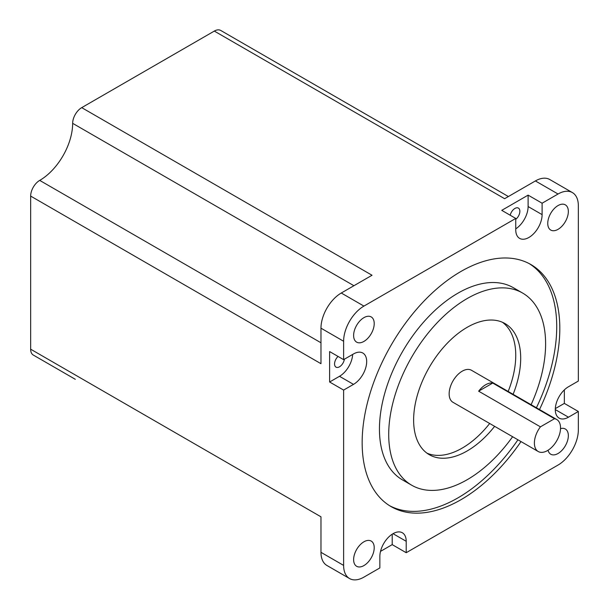 <?xml version="1.0" encoding="UTF-8"?>
<svg xmlns="http://www.w3.org/2000/svg" width="609" height="609" viewBox="0 0 609 609"><rect width="100%" height="100%" fill="white"/><g stroke="black" fill="none" stroke-linecap="round" stroke-linejoin="round"><path stroke-width="0.91" d="M380.518 551.381L392.211 544.629L406.211 552.713L406.211 541.302A18.635 10.756 120 0 0 402.351 532.768A18.635 10.756 120 0 0 393.033 533.69A18.635 10.756 120 0 0 379.856 556.512L379.856 567.931L363.923 577.126A28.714 16.58 -60 0 1 349.566 578.55A28.714 16.58 -60 0 1 343.621 565.403L343.621 390.087L353.502 384.378A18.635 10.756 120 0 0 365.682 367.958A18.635 10.756 120 0 0 362.819 353.03A18.635 10.756 120 0 0 353.502 353.951L343.621 359.653L329.621 351.568L329.621 382.003L343.621 390.087M485.693 384.736A18.491 10.673 120 0 0 478.651 391.184L540.419 426.848A18.491 10.673 120 0 0 538.219 451.513A18.491 10.673 120 0 0 547.461 450.599A18.491 10.673 120 0 0 559.542 434.301A18.491 10.673 120 0 0 556.71 419.487A18.491 10.673 120 0 0 554.502 418.71L492.734 383.053A18.491 10.673 120 0 0 485.693 384.736M556.71 419.487L471.465 370.272A18.491 10.673 120 0 0 462.216 371.185A18.491 10.673 120 0 0 450.142 387.484A18.491 10.673 120 0 0 452.974 402.298L538.219 451.513M513.113 394.32A75.706 43.711 120 0 0 505.013 323.569A75.706 43.711 120 0 0 467.164 327.322A75.706 43.711 120 0 0 417.698 394.038A75.706 43.711 120 0 0 429.307 454.702A75.706 43.711 120 0 0 467.164 450.957A75.706 43.711 120 0 0 494.622 426.346M426.917 453.134A75.706 43.711 120 0 0 462.216 448.102A75.706 43.711 120 0 0 489.682 423.491M508.172 391.465A75.706 43.711 120 0 0 502.463 322.283M531.101 404.703A110.945 64.052 120 0 0 522.629 293.058A110.945 64.052 120 0 0 467.164 298.555A110.945 64.052 120 0 0 394.685 396.314A110.945 64.052 120 0 0 411.692 485.213A110.945 64.052 120 0 0 467.164 479.725A110.945 64.052 120 0 0 512.611 436.729M522.629 293.058L513.364 287.707A110.945 64.052 120 0 0 457.892 293.203A110.945 64.052 120 0 0 385.421 390.97A110.945 64.052 120 0 0 402.427 479.869L411.692 485.213M539.498 409.553A139.766 80.692 120 0 0 530.865 264.527A139.766 80.692 120 0 0 460.983 271.447A139.766 80.692 120 0 0 369.678 394.617A139.766 80.692 120 0 0 391.1 506.612A139.766 80.692 120 0 0 460.983 499.692A139.766 80.692 120 0 0 521.007 441.578M389.57 505.691A139.766 80.692 120 0 0 457.892 497.911A139.766 80.692 120 0 0 517.924 439.797M536.407 407.771A139.766 80.692 120 0 0 529.305 263.667M363.923 341.421A14.563 8.404 120 0 0 373.431 328.594A14.563 8.404 120 0 0 371.201 316.924A14.563 8.404 120 0 0 363.923 317.647A14.563 8.404 120 0 0 354.408 330.474A14.563 8.404 120 0 0 356.646 342.144A14.563 8.404 120 0 0 363.923 341.421M363.923 565.571A14.563 8.404 120 0 0 373.431 552.744A14.563 8.404 120 0 0 371.201 541.074A14.563 8.404 120 0 0 363.923 541.797A14.563 8.404 120 0 0 354.408 554.632A14.563 8.404 120 0 0 356.646 566.294A14.563 8.404 120 0 0 363.923 565.571M548.054 450.241A14.563 8.404 120 0 0 550.764 454.223A14.563 8.404 120 0 0 558.042 453.499A14.563 8.404 120 0 0 567.558 440.665A14.563 8.404 120 0 0 565.327 429.002A14.563 8.404 120 0 0 560.524 428.645M558.042 229.342A14.563 8.404 120 0 0 567.558 216.515A14.563 8.404 120 0 0 565.327 204.845A14.563 8.404 120 0 0 558.042 205.568A14.563 8.404 120 0 0 548.534 218.403A14.563 8.404 120 0 0 550.764 230.065A14.563 8.404 120 0 0 558.042 229.342M344.374 359.219A6.988 4.035 -60 0 1 339.502 366.785A6.988 4.035 -60 0 1 336.008 367.136A6.988 4.035 -60 0 1 338.071 356.448M510.197 215.228A6.988 4.035 -60 0 1 514.932 208.445A6.988 4.035 -60 0 1 518.426 208.103A6.988 4.035 -60 0 1 519.637 213.173A6.988 4.035 -60 0 1 515.754 219.301M555.286 409.583L568.463 417.195A18.635 10.756 120 0 1 559.146 418.117A18.635 10.756 120 0 1 556.291 403.181A18.635 10.756 120 0 1 568.463 386.761L578.344 381.051L578.344 205.735A28.714 16.58 -60 0 0 572.399 192.589A28.714 16.58 -60 0 0 558.042 194.012L542.109 203.216L528.11 195.131L501.755 210.349L515.754 218.433L363.923 306.091A28.714 16.58 -60 0 0 343.621 341.253L343.621 359.653M555.309 408.616L564.345 403.402L564.345 389.897M564.345 403.402L578.344 411.486L578.344 429.893A28.714 16.58 -60 0 1 558.042 465.055L406.211 552.713M75.25 379.278A12.812 7.399 -60 0 0 75.31 379.316L33.305 355.062A12.812 7.399 -60 0 1 30.656 349.193L30.656 196.083A12.812 7.399 -60 0 1 39.714 180.393A46.589 26.895 120 0 0 72.654 123.33A12.812 7.399 -60 0 1 81.72 107.641L214.315 31.082A12.812 7.399 -60 0 1 220.724 30.45L508.386 196.532M349.566 578.55L326.919 565.472A28.714 16.58 -60 0 1 320.973 552.333L320.973 516.813L30.656 349.193M30.656 196.083L320.973 363.695L320.973 328.175A28.714 16.58 -60 0 1 341.276 293.013L372.038 275.253L81.72 107.641M214.315 31.082L504.633 198.701L535.395 180.942A28.714 16.58 -60 0 1 549.752 179.518L572.399 192.589M515.754 218.433L515.754 229.844A18.635 10.756 120 0 0 519.614 238.378A18.635 10.756 120 0 0 533.971 233.384A18.635 10.756 120 0 0 542.109 214.627L542.109 203.216M568.463 417.195L578.344 411.486M540.419 426.848L554.502 418.71M329.621 382.003L339.502 376.301A18.635 10.756 120 0 0 352.657 354.438M392.211 544.629L392.211 534.2M515.754 228.862A18.635 10.756 120 0 0 528.11 206.542L528.11 195.131M478.651 391.184L492.734 383.053M320.973 552.333L343.621 565.403M320.973 328.175L343.621 341.253M341.276 293.013L363.923 306.091M535.395 180.942L558.042 194.012M320.973 342.776L39.714 180.393M353.913 285.712L72.654 123.33M339.502 376.301L353.502 384.378M393.033 533.69L406.211 541.302M528.11 206.542L542.109 214.627"/></g></svg>
